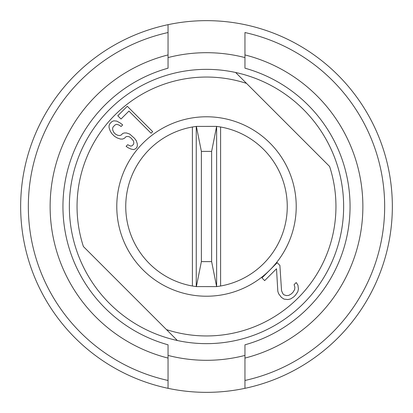 <?xml version="1.0" encoding="UTF-8"?>
<svg xmlns="http://www.w3.org/2000/svg" width="413" height="413" viewBox="0 0 413 413"><rect width="100%" height="100%" fill="white"/><g stroke="black" fill="none" stroke-linecap="round" stroke-linejoin="round"><path stroke-width="0.62" d="M166.475 329.61L83.39 246.525A129.455 129.455 0 0 1 246.525 83.39L329.61 166.475A129.455 129.455 0 0 1 166.475 329.61L177.378 340.519L166.475 329.61M152.665 131.639L127.287 106.26L117.772 115.779L121.009 119.016L128.944 111.087L151.081 133.223L152.665 131.639M127.694 144.731L126.104 146.316L127.989 147.673L130.942 149.041L133.621 149.604L135.485 148.819L136.806 147.498L137.322 145.903L137.297 143.765L136.197 140.549L134.302 138.123L129.718 134.07L126.502 132.965L124.365 132.945L122.764 133.461L121.179 135.046L119.584 135.562L117.71 135.278L115.563 134.184L113.942 132.568L112.852 130.42L112.563 128.546L113.079 126.946L115.196 124.834L116.791 124.313L119.207 125.144L121.092 126.497L122.676 124.912L120.25 123.017L116.76 121.107L113.818 120.813L111.954 121.592L109.843 123.709L109.058 125.567L109.084 127.705L110.183 130.926L111.815 133.611L114.515 136.311L117.204 137.942L120.42 139.047L122.558 139.067L124.421 138.288L126.006 136.698L127.338 136.445L129.212 136.734L131.097 138.092L133.533 141.055L133.817 142.924L133.564 144.261L131.979 145.846L130.647 146.099L127.694 144.731M269.942 269.942L261.966 277.918L264.666 280.618L276.509 268.775L277.815 291.227L278.589 293.695L281.403 297.355L283.989 299.095L287.84 299.559L290.607 298.95L293.689 296.952L295.378 295.259L297.799 291.759L298.413 288.986L297.943 285.135L296.209 282.554L294.092 284.665L294.867 287.133L294.675 289.482L293.101 292.136L291.413 293.829L288.754 295.403L286.405 295.589L283.943 294.82L282.864 293.736L281.547 290.731L279.89 265.394L277.19 262.694L269.942 269.942M206.5 343.647A137.147 137.147 0 0 1 72.481 235.622A137.147 137.147 0 0 1 235.622 72.481L246.525 83.39L235.622 72.481A137.147 137.147 0 0 1 206.5 343.647M244.95 355.423A153.806 153.806 0 0 1 168.05 355.423M168.05 57.577A153.806 153.806 0 0 1 244.95 57.577M116.781 206.5A89.719 89.719 0 0 0 206.5 296.219A89.719 89.719 0 0 0 296.219 206.5A89.719 89.719 0 0 0 206.5 116.781A89.719 89.719 0 0 0 116.781 206.5M216.629 286.612L216.629 126.388L196.247 126.404L196.247 286.596L216.629 286.612L211.626 261.615L211.626 151.385L201.374 151.385L196.371 126.388M196.247 286.596L192.401 286.008A80.747 80.747 0 0 1 192.401 126.992L192.401 286.008M220.599 286.008A80.747 80.747 0 0 0 220.599 126.992L220.599 286.008L216.753 286.596M192.401 126.992L196.247 126.404M216.753 126.404L220.599 126.992M216.629 126.388L211.626 151.385M211.626 261.615L201.374 261.615L196.371 286.612M201.374 261.615L201.374 151.385M168.05 358.071L168.05 380.461A178.158 178.158 0 0 1 168.05 32.539L168.05 24.672A185.85 185.85 0 0 0 206.5 392.35A185.85 185.85 0 0 0 244.95 388.328L244.95 380.461L244.95 388.328A185.85 185.85 0 0 0 206.5 20.65A185.85 185.85 0 0 0 168.05 24.672L168.05 68.191A143.554 143.554 0 0 0 168.05 344.809L168.05 358.071A156.372 156.372 0 0 1 168.05 54.929M244.95 32.539L244.95 68.191A143.554 143.554 0 0 1 244.95 344.809L244.95 380.461A178.158 178.158 0 0 0 244.95 32.539M168.05 380.461L168.05 388.328L168.05 380.461M244.95 54.929A156.372 156.372 0 0 1 244.95 358.071"/></g></svg>
